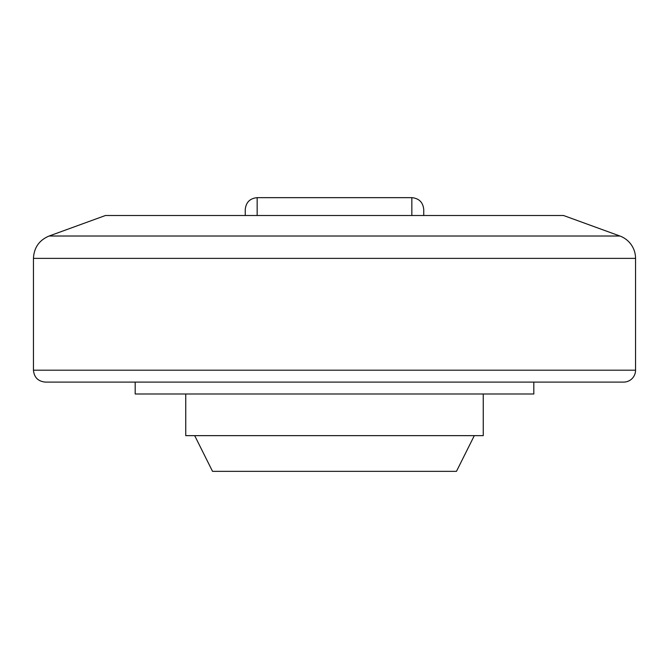 <?xml version="1.0" encoding="UTF-8"?>
<svg xmlns="http://www.w3.org/2000/svg" width="669" height="669" viewBox="0 0 669 669"><rect width="100%" height="100%" fill="white"/><g stroke="black" fill="none" stroke-linecap="round" stroke-linejoin="round"><path stroke-width="1" d="M194.687 435.644L212.533 471.344L456.467 471.344L474.313 435.644M185.756 393.999L185.756 435.644L483.244 435.644L483.244 393.999M334.5 382.099L623.65 382.099A11.9 11.9 0 0 0 635.55 370.2L33.45 370.2C34.152 377.425 38.125 381.389 45.35 382.099L334.5 382.099L135.188 382.099L135.188 393.999L533.812 393.999L533.812 382.099M619.887 236.015L563.557 215.51L105.443 215.51L49.113 236.015L619.887 236.015A23.8 23.8 0 0 1 635.55 258.376L33.45 258.376L33.45 370.2M245.255 215.51L245.255 209.556L245.255 215.51M423.745 215.51L423.745 209.556C423.042 202.331 419.07 198.367 411.845 197.656L411.845 215.51M257.155 215.51L257.155 197.656C249.93 198.367 245.958 202.331 245.255 209.556M635.55 370.2L635.55 258.376M49.113 236.015C39.212 240.188 33.994 247.639 33.45 258.376M257.155 197.656L411.845 197.656"/></g></svg>

